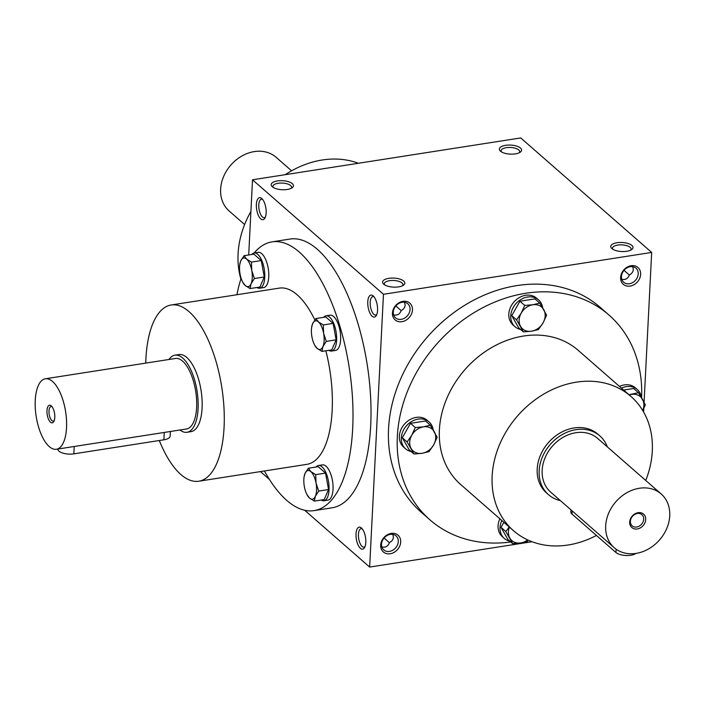 <?xml version="1.0" encoding="UTF-8"?>
<svg xmlns="http://www.w3.org/2000/svg" width="705" height="705" viewBox="0 0 705 705"><rect width="100%" height="100%" fill="white"/><g stroke="black" fill="none" stroke-linecap="round" stroke-linejoin="round"><path stroke-width="1.06" d="M607.34 446.891A39.022 31.725 131.2 0 0 599.867 435.91A39.022 31.725 131.2 0 0 562.193 434.606A39.022 31.725 131.2 0 0 539.158 470.755A39.022 31.725 131.2 0 0 548.499 494.663A39.022 31.725 131.2 0 0 560.378 500.603M661.184 493.967L597.664 438.431A35.673 29.011 131.2 0 0 563.225 437.241A35.673 29.011 131.2 0 0 542.163 470.288A35.673 29.011 131.2 0 0 550.702 492.143L614.222 547.688A35.673 29.011 131.2 0 0 659.545 539.924A35.673 29.011 131.2 0 0 661.184 493.967A35.673 29.011 131.2 0 0 626.745 492.777A35.673 29.011 131.2 0 0 605.683 525.824A35.673 29.011 131.2 0 0 614.222 547.688M629.697 522.079A8.918 7.253 131.2 0 0 641.347 527.252A8.918 7.253 131.2 0 0 642.061 513.152A8.918 7.253 131.2 0 0 629.697 522.079M635.919 553.416A11.148 4.521 -177.1 0 1 625.899 555.478A11.148 4.521 -177.1 0 1 615.967 552.526L571.984 514.068A11.148 4.521 -177.1 0 1 570.865 511.945L570.971 509.865M630.393 521.286A7.411 6.028 131.2 0 0 632.165 525.824A7.411 6.028 131.2 0 0 641.576 524.212A7.411 6.028 131.2 0 0 641.92 514.668A7.411 6.028 131.2 0 0 634.764 514.421A7.411 6.028 131.2 0 0 630.393 521.286M244.626 224.534L229.187 211.033A35.673 29.011 -48.8 0 1 230.826 165.076A35.673 29.011 -48.8 0 1 276.149 157.312L291.588 170.813M641.365 397.338A17.836 14.505 131.2 0 0 637.232 389.477L635.275 387.768A17.836 14.505 131.2 0 0 619.492 386.428M637.232 389.477A17.836 14.505 131.2 0 0 621.44 388.138M628.957 394.703L638.474 392.703L633.672 388.499L623.652 390.068M638.474 392.703L645.322 404.767L642.784 410.618M642.74 410.53A14.497 11.782 131.2 0 0 642.466 399.233A14.497 11.782 131.2 0 0 631.539 394.377A14.497 11.782 131.2 0 0 629.23 394.941M542.647 307.724A17.836 14.505 131.2 0 0 538.514 299.863L536.558 298.153A17.836 14.505 131.2 0 0 513.901 302.04A17.836 14.505 131.2 0 0 513.081 325.014L515.029 326.723A17.836 14.505 131.2 0 0 520.625 329.473M538.514 299.863A17.836 14.505 131.2 0 0 515.857 303.74A17.836 14.505 131.2 0 0 515.029 326.723M539.766 303.088L534.954 298.885L519.929 301.229L511.751 315.637L518.589 327.693L523.401 331.896L516.562 319.841L521.215 313.135L524.74 305.432L532.821 304.754L539.766 303.088L546.604 315.153L543.079 322.846L538.426 329.552L531.482 331.227L523.401 331.896M519.929 301.229L524.74 305.432M511.751 315.637L516.562 319.841M543.749 309.618A14.497 11.782 131.2 0 0 532.821 304.754A14.497 11.782 131.2 0 0 521.215 313.135A14.497 11.782 131.2 0 0 520.546 326.362A14.497 11.782 131.2 0 0 531.482 331.227A14.497 11.782 131.2 0 0 543.079 322.846A14.497 11.782 131.2 0 0 543.749 309.618M433.205 429.821A17.836 14.505 131.2 0 0 429.072 421.96L427.115 420.25A17.836 14.505 131.2 0 0 404.458 424.128A17.836 14.505 131.2 0 0 403.639 447.111L405.587 448.821A17.836 14.505 131.2 0 0 411.182 451.57M429.072 421.96A17.836 14.505 131.2 0 0 406.415 425.838A17.836 14.505 131.2 0 0 405.587 448.821M430.323 425.185L425.512 420.982L410.495 423.326L402.308 437.735L409.147 449.79L413.958 453.994L407.12 441.938L411.773 435.232L415.298 427.53L423.379 426.851L430.323 425.185L437.162 437.25L433.637 444.943L428.984 451.649L422.039 453.315L413.958 453.994M410.495 423.326L415.298 427.53M402.308 437.735L407.12 441.938M434.306 431.716A14.497 11.782 131.2 0 0 423.379 426.851A14.497 11.782 131.2 0 0 411.773 435.232A14.497 11.782 131.2 0 0 411.103 448.459A14.497 11.782 131.2 0 0 422.039 453.315A14.497 11.782 131.2 0 0 433.637 444.943A14.497 11.782 131.2 0 0 434.306 431.716M499.88 518.792A17.836 14.505 131.2 0 0 502.357 536.725L504.304 538.435A17.836 14.505 131.2 0 0 509.9 541.184M501.828 520.501A17.836 14.505 131.2 0 0 504.304 538.435M503.89 522.299L501.026 527.349L507.864 539.404L512.676 543.608L505.837 531.552L509.213 526.952M501.026 527.349L505.837 531.552M527.692 541.264L520.757 542.938L512.676 543.608M509.407 527.128A14.497 11.782 131.2 0 0 509.821 538.074A14.497 11.782 131.2 0 0 520.757 542.938A14.497 11.782 131.2 0 0 527.666 539.907M256.92 287.499A17.836 7.455 -98.9 0 0 259.678 288.213L263.679 287.587A17.836 7.455 -98.9 0 0 268.297 268.817A17.836 7.455 -98.9 0 0 258.18 252.337L254.179 252.963A17.836 7.455 -98.9 0 0 251.764 254.487M259.678 288.213A17.836 7.455 -98.9 0 0 264.287 269.442A17.836 7.455 -98.9 0 0 254.179 252.963M250.072 288.565L259.925 287.032L264.26 277.003L261.264 260.568L253.932 254.152L244.08 255.686L246.591 259.079L251.421 262.101L251.756 270.5L254.417 278.537L251.086 283.736L250.072 288.565L245.243 285.543L242.74 282.15M264.26 277.003L254.417 278.537M239.797 264.393A14.497 6.054 -98.9 0 0 240.079 274.113A14.497 6.054 -98.9 0 0 242.502 281.709A14.497 6.054 -98.9 0 0 245.243 285.543A14.497 6.054 -98.9 0 0 251.086 283.736A14.497 6.054 -98.9 0 0 251.756 270.5A14.497 6.054 -98.9 0 0 246.591 259.079A14.497 6.054 -98.9 0 0 240.749 260.885A14.497 6.054 -98.9 0 0 239.797 264.393L240.749 260.885L244.08 255.686M261.264 260.568L251.421 262.101M328.786 350.332A17.836 7.455 -98.9 0 0 331.544 351.055L335.545 350.429A17.836 7.455 -98.9 0 0 340.162 331.65A17.836 7.455 -98.9 0 0 330.046 315.179L326.045 315.805A17.836 7.455 -98.9 0 0 323.63 317.32M331.544 351.055A17.836 7.455 -98.9 0 0 336.153 332.275A17.836 7.455 -98.9 0 0 326.045 315.805M321.938 351.398L331.791 349.865L336.126 339.836L333.13 323.401L325.798 316.986L315.946 318.528L318.457 321.912L323.287 324.935L323.621 333.342L326.283 341.379L322.952 346.569L321.938 351.398L317.109 348.376L314.606 344.992M336.126 339.836L326.283 341.379M311.663 327.235A14.497 6.054 -98.9 0 0 311.945 336.946A14.497 6.054 -98.9 0 0 314.368 344.542A14.497 6.054 -98.9 0 0 317.109 348.376A14.497 6.054 -98.9 0 0 322.952 346.569A14.497 6.054 -98.9 0 0 323.621 333.342A14.497 6.054 -98.9 0 0 318.457 321.912A14.497 6.054 -98.9 0 0 312.615 323.718A14.497 6.054 -98.9 0 0 311.663 327.235L312.615 323.718L315.946 318.528M333.13 323.401L323.287 324.935M321.198 500.039A17.836 7.455 -98.9 0 0 323.956 500.753L327.957 500.127A17.836 7.455 -98.9 0 0 332.575 481.356A17.836 7.455 -98.9 0 0 322.458 464.877L318.457 465.503A17.836 7.455 -98.9 0 0 316.051 467.027M323.956 500.753A17.836 7.455 -98.9 0 0 328.574 481.982A17.836 7.455 -98.9 0 0 318.457 465.503M314.36 501.105L324.203 499.572L328.539 489.543L325.543 473.108L318.211 466.692L308.367 468.226L310.87 471.619L315.699 474.641L316.034 483.04L318.695 491.077L315.364 496.276L314.36 501.105L309.53 498.083L307.027 494.69M328.539 489.543L318.695 491.077M304.084 476.933A14.497 6.054 -98.9 0 0 304.366 486.653A14.497 6.054 -98.9 0 0 306.781 494.249A14.497 6.054 -98.9 0 0 309.53 498.083A14.497 6.054 -98.9 0 0 315.364 496.276A14.497 6.054 -98.9 0 0 316.034 483.04A14.497 6.054 -98.9 0 0 310.87 471.619A14.497 6.054 -98.9 0 0 305.036 473.425A14.497 6.054 -98.9 0 0 304.084 476.933L305.036 473.425L308.367 468.226M325.543 473.108L315.699 474.641M179.96 429.988A39.022 16.303 -98.9 0 0 187.001 432.28A39.022 16.303 -98.9 0 0 197.092 391.213A39.022 16.303 -98.9 0 0 174.972 355.17A39.022 16.303 -98.9 0 0 168.962 359.497M56.382 449.27L186.481 428.975A35.673 14.911 -98.9 0 0 195.717 391.425A35.673 14.911 -98.9 0 0 175.483 358.475L45.384 378.779A35.673 14.911 -98.9 0 0 35.25 400.352A35.673 14.911 -98.9 0 0 56.382 449.27A35.673 14.911 -98.9 0 0 65.618 411.729A35.673 14.911 -98.9 0 0 45.384 378.779M46.979 410.61A8.918 3.728 -98.9 0 0 49.279 420.709A8.918 3.728 -98.9 0 0 53.8 421.581A8.918 3.728 -98.9 0 0 54.567 413.447A8.918 3.728 -98.9 0 0 51.359 405.939A8.918 3.728 -98.9 0 0 46.979 410.61M170.381 431.486L170.143 436.087A11.148 4.521 -177.1 0 1 163.895 439.797L73.831 453.853A11.148 4.521 -177.1 0 1 57.81 449.05M52.02 406.662A7.411 3.093 -98.9 0 0 51.095 406.494A7.411 3.093 -98.9 0 0 48.989 410.971A7.411 3.093 -98.9 0 0 53.386 421.132A7.411 3.093 -98.9 0 0 54.206 420.691M376.796 314.483A9.341 3.904 81.1 0 1 375.73 315.064A9.341 3.904 81.1 0 1 370.433 306.437A9.341 3.904 81.1 0 1 372.848 296.611A9.341 3.904 81.1 0 1 374.047 296.84M401.171 310.658L395.849 305.935M404.599 302.295L405.155 305.239L404.749 307.08L403.392 309.081L401.198 310.605C399.735 314.254 397.206 315.681 393.61 314.897M384.595 284.82A9.341 3.789 -177.1 0 1 384.304 283.798A9.341 3.789 -177.1 0 1 393.822 280.484A9.341 3.789 -177.1 0 1 402.952 284.741A9.341 3.789 -177.1 0 1 402.564 285.736M632.773 266.693L633.328 269.636L632.923 271.478L631.565 273.478L629.371 275.003C627.908 278.651 625.379 280.079 621.784 279.295M629.345 275.056L624.022 270.332M612.76 249.218A9.341 3.789 -177.1 0 1 612.478 248.186A9.341 3.789 -177.1 0 1 621.995 244.882A9.341 3.789 -177.1 0 1 631.125 249.138A9.341 3.789 -177.1 0 1 630.737 250.134M262.639 199.436A9.341 3.904 -98.9 0 0 261.44 199.207A9.341 3.904 -98.9 0 0 258.788 204.855A9.341 3.904 -98.9 0 0 264.322 217.66A9.341 3.904 -98.9 0 0 265.388 217.078M291.156 188.323A9.341 3.789 2.9 0 0 291.544 187.327A9.341 3.789 2.9 0 0 290.601 185.547A9.341 3.789 2.9 0 0 280.211 183.071A9.341 3.789 2.9 0 0 272.897 186.384A9.341 3.789 2.9 0 0 273.188 187.415M519.329 152.721A9.341 3.789 2.9 0 0 519.717 151.725A9.341 3.789 2.9 0 0 518.774 149.945A9.341 3.789 2.9 0 0 508.384 147.468A9.341 3.789 2.9 0 0 501.07 150.782A9.341 3.789 2.9 0 0 501.361 151.813M384.093 538.003L389.416 542.735M392.844 534.372L393.399 537.316L392.993 539.149L391.636 541.149L389.442 542.674C387.979 546.322 385.45 547.75 381.854 546.965M365.04 546.551A9.341 3.904 81.1 0 1 363.974 547.133A9.341 3.904 81.1 0 1 358.678 538.514A9.341 3.904 81.1 0 1 361.092 528.679A9.341 3.904 81.1 0 1 362.291 528.917M392.447 313.073A11.148 9.068 131.2 0 0 407.014 319.55A11.148 9.068 131.2 0 0 407.904 301.916A11.148 9.068 131.2 0 0 392.447 313.073M620.62 277.47A11.148 9.068 131.2 0 0 635.179 283.948A11.148 9.068 131.2 0 0 636.077 266.314A11.148 9.068 131.2 0 0 620.62 277.47M380.691 545.15A11.148 9.068 131.2 0 0 395.249 551.618A11.148 9.068 131.2 0 0 396.148 533.993A11.148 9.068 131.2 0 0 380.691 545.15M510.79 541.96A136.012 110.588 -48.8 0 1 429.927 519.832L421.132 512.147A136.012 110.588 -48.8 0 1 427.406 336.955A136.012 110.588 -48.8 0 1 600.193 307.354L608.988 315.047A136.012 110.588 -48.8 0 1 641.585 397.708M643.586 411.984L643.762 408.574M644.079 402.229L651.676 252.434L520.722 137.933L252.513 179.784L248.706 254.963M304.701 510.279L369.649 567.067L383.467 294.285L651.676 252.434M369.649 567.067L532.011 541.731M611.878 248.574A11.148 4.521 -177.1 0 1 611.799 248.504A11.148 4.521 -177.1 0 1 622.11 242.494A11.148 4.521 -177.1 0 1 631.759 249.517A11.148 4.521 -177.1 0 1 621.74 251.526A11.148 4.521 -177.1 0 1 611.878 248.574M383.705 284.177A11.148 4.521 -177.1 0 1 383.635 284.106A11.148 4.521 -177.1 0 1 393.936 278.096A11.148 4.521 -177.1 0 1 403.586 285.12A11.148 4.521 -177.1 0 1 393.566 287.129A11.148 4.521 -177.1 0 1 383.705 284.177M520.484 148.041A11.148 4.521 2.9 0 0 505.67 145.318A11.148 4.521 2.9 0 0 500.391 151.099A11.148 4.521 2.9 0 0 510.253 154.113A11.148 4.521 2.9 0 0 520.352 152.113A11.148 4.521 2.9 0 0 520.484 148.041M292.311 183.644A11.148 4.521 2.9 0 0 277.497 180.921A11.148 4.521 2.9 0 0 272.227 186.702A11.148 4.521 2.9 0 0 282.079 189.715A11.148 4.521 2.9 0 0 292.178 187.715A11.148 4.521 2.9 0 0 292.311 183.644M383.467 294.285L252.513 179.784M260.453 471.592L269.425 479.435M377.554 310.367A11.148 4.662 81.1 0 1 376.311 315.54A11.148 4.662 81.1 0 1 368.063 306.816A11.148 4.662 81.1 0 1 373.253 295.985A11.148 4.662 81.1 0 1 377.554 310.367M256.373 204.415A11.148 4.662 -98.9 0 0 259.255 217.034A11.148 4.662 -98.9 0 0 264.904 218.136A11.148 4.662 -98.9 0 0 265.864 207.966A11.148 4.662 -98.9 0 0 261.846 198.572A11.148 4.662 -98.9 0 0 256.373 204.415M365.798 542.436A11.148 4.662 81.1 0 1 364.555 547.618A11.148 4.662 81.1 0 1 356.307 538.884A11.148 4.662 81.1 0 1 361.498 528.054A11.148 4.662 81.1 0 1 365.798 542.436M314.042 510.623L332.055 507.811A136.012 56.832 -98.9 0 0 370.698 425.547A136.012 56.832 -98.9 0 0 290.116 239.039L272.104 241.85A136.012 56.832 81.1 0 1 352.685 428.358A136.012 56.832 81.1 0 1 314.042 510.623A136.012 56.832 81.1 0 1 264.419 470.975M145.741 363.119A89.191 37.268 81.1 0 1 171.236 304.974A89.191 37.268 81.1 0 1 224.075 427.274A89.191 37.268 81.1 0 1 198.739 481.224A89.191 37.268 81.1 0 1 159.312 440.51M325.851 350.79A89.191 37.268 81.1 0 1 332.161 410.416A89.191 37.268 81.1 0 1 306.816 464.357L198.739 481.224M171.236 304.974L279.321 288.116A89.191 37.268 81.1 0 1 314.853 319.947M174.972 355.17L178.973 354.544A39.022 16.303 81.1 0 1 202.088 408.054A39.022 16.303 81.1 0 1 191.002 431.654L187.001 432.28M236.924 294.725A136.012 56.832 81.1 0 1 241.119 278.272M254.144 252.972A136.012 56.832 81.1 0 1 272.104 241.85M240.881 279.013A89.191 72.518 -48.8 0 1 250.91 211.447M285.269 174.673A89.191 72.518 -48.8 0 1 358.36 163.269M548.499 494.663L546.542 492.954A39.022 31.725 -48.8 0 1 548.34 442.696A39.022 31.725 -48.8 0 1 597.91 434.201L599.867 435.91M429.927 519.832A136.012 110.588 -48.8 0 1 436.201 344.648A136.012 110.588 -48.8 0 1 608.988 315.047M596.439 535.456A89.191 72.518 -48.8 0 1 513.522 530.724A89.191 72.518 -48.8 0 1 517.637 415.844A89.191 72.518 -48.8 0 1 630.931 396.439A89.191 72.518 -48.8 0 1 652.292 451.085A89.191 72.518 -48.8 0 1 645.745 480.466M513.522 530.724L460.753 484.582A89.191 72.518 -48.8 0 1 464.868 369.711A89.191 72.518 -48.8 0 1 578.162 350.297L630.931 396.439M381.52 544.198A9.341 7.596 131.2 0 0 383.758 549.918A9.341 7.596 131.2 0 0 395.62 547.891A9.341 7.596 131.2 0 0 396.051 535.862A9.341 7.596 131.2 0 0 387.036 535.553A9.341 7.596 131.2 0 0 381.52 544.198M621.449 276.527A9.341 7.596 131.2 0 0 623.687 282.247A9.341 7.596 131.2 0 0 635.549 280.211A9.341 7.596 131.2 0 0 635.98 268.191A9.341 7.596 131.2 0 0 626.965 267.874A9.341 7.596 131.2 0 0 621.449 276.527M393.275 312.13A9.341 7.596 131.2 0 0 395.514 317.849A9.341 7.596 131.2 0 0 407.375 315.822A9.341 7.596 131.2 0 0 407.807 303.793A9.341 7.596 131.2 0 0 398.792 303.476A9.341 7.596 131.2 0 0 393.275 312.13M572.152 510.896L571.984 514.068M616.135 549.186L615.967 552.526M164.265 432.438L163.895 439.797M74.201 446.494L73.831 453.853M242.502 281.709L242.969 282.661M314.368 344.542L314.844 345.494M306.781 494.249L307.257 495.201"/></g></svg>
